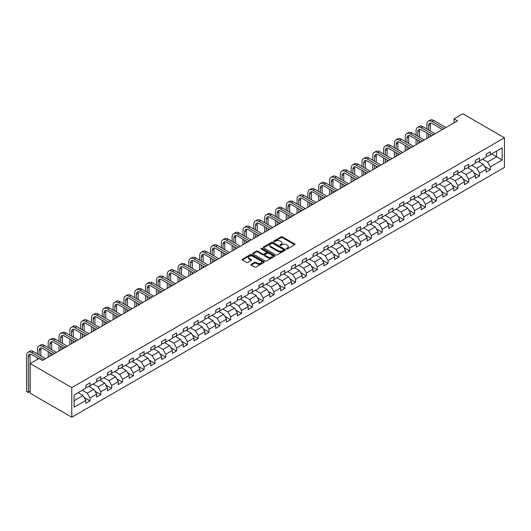 <?xml version="1.0" encoding="UTF-8"?>
<svg xmlns="http://www.w3.org/2000/svg" width="531" height="531" viewBox="0 0 531 531"><rect width="100%" height="100%" fill="white"/><g stroke="black" fill="none" stroke-linecap="round" stroke-linejoin="round"><path stroke-width="0.8" d="M286.474 248.933A0.677 0.392 0 0 0 287.424 248.933L294.659 244.758A0.962 0.558 0 0 0 294.944 244.366A0.962 0.558 0 0 0 294.659 243.968L282.406 236.892A0.962 0.558 0 0 0 281.045 236.892L273.81 241.074A0.677 0.392 0 0 0 274.766 241.625L275.702 241.081A3.08 1.779 0 0 1 280.056 241.081L281.078 241.671A3.08 1.779 0 0 1 281.981 242.926A3.08 1.779 0 0 1 281.078 244.187L280.142 244.725A0.677 0.392 0 0 0 281.091 245.276L282.027 244.738A3.08 1.779 0 0 1 286.388 244.738L287.41 245.329A3.08 1.779 0 0 1 288.313 246.583A3.08 1.779 0 0 1 287.41 247.844L286.474 248.382A0.677 0.392 0 0 0 286.474 248.933L286.474 248.382M251.156 264.332A0.962 0.558 0 0 0 250.871 264.723A0.962 0.558 0 0 0 251.156 265.115L254.595 267.1A0.962 0.558 0 0 0 255.955 267.1L263.987 262.467A0.962 0.558 0 0 0 264.272 262.068A0.962 0.558 0 0 0 263.987 261.677L251.734 254.601A0.962 0.558 0 0 0 250.373 254.601L242.342 259.241A0.962 0.558 0 0 0 242.056 259.632A0.962 0.558 0 0 0 242.342 260.024L246.49 262.427A0.962 0.558 0 0 0 247.851 262.427L251.289 260.442A0.962 0.558 0 0 0 251.575 260.044A0.962 0.558 0 0 0 251.289 259.652L249.231 258.464A2.575 1.487 0 0 1 248.481 257.416A2.575 1.487 0 0 1 250.068 256.042A2.575 1.487 0 0 1 252.875 256.36L260.94 261.02A2.575 1.487 0 0 1 261.697 262.068A2.575 1.487 0 0 1 260.11 263.442A2.575 1.487 0 0 1 257.303 263.124L255.955 262.347A0.962 0.558 0 0 0 254.595 262.347L251.156 264.332L251.156 265.115M504.45 137.801L462.833 113.773L454.025 118.858L457.496 120.862L42.447 360.483L38.982 358.485L30.167 363.569L71.785 387.597L504.45 137.801L504.45 167.431L71.785 417.227L71.785 387.597M275.768 254.88A0.962 0.558 0 0 0 277.129 254.88L285.16 250.24A0.962 0.558 0 0 0 285.446 249.849A0.962 0.558 0 0 0 285.16 249.457L272.907 242.382A0.962 0.558 0 0 0 271.547 242.382L263.515 247.015A0.962 0.558 0 0 0 263.23 247.413A0.962 0.558 0 0 0 263.515 247.804L275.768 254.88M261.431 249.079A0.677 0.392 0 0 1 262.115 249.172L262.115 248.375L274.573 255.564A0.962 0.558 0 0 1 274.859 255.962A0.962 0.558 0 0 1 274.573 256.354L266.542 260.993A0.962 0.558 0 0 1 265.181 260.993L252.929 253.918L252.929 253.128A0.962 0.558 0 0 0 252.643 253.519A0.962 0.558 0 0 0 252.929 253.918M252.929 253.128L256.367 251.143A0.962 0.558 0 0 1 257.727 251.143L262.699 254.01A0.962 0.558 0 0 0 264.06 254.01L266.336 252.696A0.962 0.558 0 0 0 266.622 252.305A0.962 0.558 0 0 0 266.336 251.913L261.166 248.926A0.677 0.392 0 0 1 262.115 248.375M84.237 397.546L90.024 400.892L90.024 397.965L96.688 394.121L96.688 397.049L100.85 394.646L100.85 391.719L107.508 387.876L107.508 390.796L111.669 388.393L111.669 385.473L118.327 381.63L118.327 384.55L122.488 382.147L122.488 379.227L129.146 375.384L129.146 378.304L133.308 375.902L133.308 372.981L139.965 369.138L139.965 372.058L144.127 369.656L144.127 366.735L150.784 362.885L150.784 365.813L154.946 363.41L154.946 360.483L161.61 356.64L161.61 359.567L165.765 357.164L165.765 354.237L172.429 350.394L172.429 353.314L176.591 350.911L176.591 347.991L183.248 344.148L183.248 347.068L187.41 344.665L187.41 341.745L194.067 337.902L194.067 340.822L198.229 338.42L198.229 335.499L204.886 331.656L204.886 334.576L209.048 332.174L209.048 329.253L215.705 325.403L215.705 328.331L219.867 325.928L219.867 323.001L226.525 319.158L226.525 322.085L230.686 319.682L230.686 316.755L237.344 312.912L237.344 315.839L241.505 313.436L241.505 310.509L248.169 306.666L248.169 309.586L252.331 307.183L252.331 304.263L258.989 300.42L258.989 303.34L263.15 300.938L263.15 298.017L269.808 294.174L269.808 297.094L273.969 294.692L273.969 291.771L280.627 287.928L280.627 290.849L284.789 288.446L284.789 285.525L291.446 281.676L291.446 284.603L295.608 282.2L295.608 279.273L302.265 275.43L302.265 278.357L306.427 275.954L306.427 273.027L313.084 269.184L313.084 272.104L317.246 269.702L317.246 266.781L323.91 262.938L323.91 265.858L328.072 263.456L328.072 260.535L334.729 256.692L334.729 259.613L338.891 257.21L338.891 254.289L345.548 250.446L345.548 253.367L349.71 250.964L349.71 248.043L356.367 244.194L356.367 247.121L360.529 244.718L360.529 241.791L367.187 237.948L367.187 240.875L371.348 238.472L371.348 235.545L378.006 231.702L378.006 234.629L382.167 232.226L382.167 229.299L388.825 225.456L388.825 228.376L392.986 225.974L392.986 223.053L399.651 219.21L399.651 222.131L403.812 219.728L403.812 216.807L410.47 212.964L410.47 215.885L414.631 213.482L414.631 210.561L421.289 206.718L421.289 209.639L425.45 207.236L425.45 204.316L432.108 200.466L432.108 203.393L436.27 200.99L436.27 198.063L442.927 194.22L442.927 197.147L447.089 194.744L447.089 191.817L453.746 187.974L453.746 190.894L457.908 188.492L457.908 185.571L464.565 181.728L464.565 184.649L468.727 182.246L468.727 179.325L475.391 175.482L475.391 178.403L479.553 176L479.553 173.079L486.21 169.236L486.21 172.157L490.372 169.754L490.372 166.834L502.16 160.023L502.16 147.85L496.611 151.056L496.611 156.818L502.16 160.023M90.024 400.892L85.869 403.294L85.869 400.367L74.074 407.177L74.074 395.004L85.869 388.194L85.869 385.274L90.024 382.871L90.024 385.791L96.688 381.948L96.688 379.028L100.85 376.625L100.85 379.546L107.508 375.702L107.508 372.775L111.669 370.372L111.669 373.3L118.327 369.457L118.327 366.529L122.488 364.127L122.488 367.054L129.146 363.211L129.146 360.283L133.308 357.881L133.308 360.808L139.965 356.958L139.965 354.038L144.127 351.635L144.127 354.555L150.784 350.712L150.784 347.792L154.946 345.389L154.946 348.309L161.61 344.466L161.61 341.546L165.765 339.143L165.765 342.064L172.429 338.22L172.429 335.3L176.591 332.897L176.591 335.818L183.248 331.975L183.248 329.047L187.41 326.645L187.41 329.572L194.067 325.729L194.067 322.802L198.229 320.399L198.229 323.326L204.886 319.483L204.886 316.556L209.048 314.153L209.048 317.08L215.705 313.23L215.705 310.31L219.867 307.907L219.867 310.827L226.525 306.984L226.525 304.064L230.686 301.661L230.686 304.582L237.344 300.738L237.344 297.818L241.505 295.415L241.505 298.336L248.169 294.493L248.169 291.565L252.331 289.169L252.331 292.09L258.989 288.247L258.989 285.32L263.15 282.917L263.15 285.844L269.808 282.001L269.808 279.074L273.969 276.671L273.969 279.598L280.627 275.748L280.627 272.828L284.789 270.425L284.789 273.346L291.446 269.502L291.446 266.582L295.608 264.179L295.608 267.1L302.265 263.257L302.265 260.336L306.427 257.933L306.427 260.854L313.084 257.011L313.084 254.09L317.246 251.687L317.246 254.608L323.91 250.765L323.91 247.838L328.072 245.435L328.072 248.362L334.729 244.519L334.729 241.592L338.891 239.189L338.891 242.116L345.548 238.273L345.548 235.346L349.71 232.943L349.71 235.87L356.367 232.02L356.367 229.1L360.529 226.697L360.529 229.618L367.187 225.775L367.187 222.854L371.348 220.451L371.348 223.372L378.006 219.529L378.006 216.608L382.167 214.205L382.167 217.126L388.825 213.283L388.825 210.356L392.986 207.96L392.986 210.88L399.651 207.037L399.651 204.11L403.812 201.707L403.812 204.634L410.47 200.791L410.47 197.864L414.631 195.461L414.631 198.388L421.289 194.538L421.289 191.618L425.45 189.215L425.45 192.136L432.108 188.293L432.108 185.372L436.27 182.969L436.27 185.89L442.927 182.047L442.927 179.126L447.089 176.723L447.089 179.644L453.746 175.801L453.746 172.88L457.908 170.478L457.908 173.398L464.565 169.555L464.565 166.628L468.727 164.225L468.727 167.152L475.391 163.309L475.391 160.382L479.553 157.979L479.553 160.906L486.21 157.063L486.21 154.136L490.372 151.733L490.372 154.66L502.16 147.85M88.916 386.435L93.914 389.316L87.257 393.159L82.259 390.278M85.869 386.595L87.257 387.398L90.024 385.791M87.257 393.159L90.024 397.965M93.914 389.316L96.688 394.121M99.735 380.189L104.733 383.07L98.076 386.913L93.078 384.032M96.688 380.349L98.076 381.145L100.85 379.546M98.076 386.913L100.85 391.719M104.733 383.07L107.508 387.876M110.561 373.937L115.552 376.824L108.895 380.667L103.897 377.787M107.508 374.103L108.895 374.899L111.669 373.3M108.895 380.667L111.669 385.473M115.552 376.824L118.327 381.63M121.38 367.691L126.371 370.578L119.714 374.421L114.723 371.534M118.327 367.85L119.714 368.653L122.488 367.054M119.714 374.421L122.488 379.227M126.371 370.578L129.146 375.384M132.199 361.445L137.19 364.332L130.533 368.175L125.542 365.288M129.146 361.604L130.533 362.407L133.308 360.808M130.533 368.175L133.308 372.981M137.19 364.332L139.965 369.138M143.018 355.199L148.01 358.08L141.352 361.93L136.361 359.042M139.965 355.358L141.352 356.162L144.127 354.555M141.352 361.93L144.127 366.735M148.01 358.08L150.784 362.885M153.837 348.953L158.835 351.834L152.171 355.677L147.18 352.796M150.784 349.113L152.171 349.916L154.946 348.309M152.171 355.677L154.946 360.483M158.835 351.834L161.61 356.64M164.656 342.707L169.654 345.588L162.997 349.431L157.999 346.551M161.61 342.867L162.997 343.663L165.765 342.064M162.997 349.431L165.765 354.237M169.654 345.588L172.429 350.394M175.476 336.462L180.474 339.342L173.816 343.185L168.818 340.305M172.429 336.621L173.816 337.417L176.591 335.818M173.816 343.185L176.591 347.991M180.474 339.342L183.248 344.148M186.301 330.209L191.293 333.096L184.635 336.939L179.637 334.059M183.248 330.375L184.635 331.171L187.41 329.572M184.635 336.939L187.41 341.745M191.293 333.096L194.067 337.902M197.12 323.963L202.112 326.85L195.454 330.694L190.463 327.806M194.067 324.122L195.454 324.926L198.229 323.326M195.454 330.694L198.229 335.499M202.112 326.85L204.886 331.656M207.94 317.717L212.931 320.598L206.274 324.448L201.282 321.56M204.886 317.877L206.274 318.68L209.048 317.08M206.274 324.448L209.048 329.253M212.931 320.598L215.705 325.403M218.759 311.471L223.75 314.352L217.093 318.195L212.101 315.314M215.705 311.631L217.093 312.434L219.867 310.827M217.093 318.195L219.867 323.001M223.75 314.352L226.525 319.158M229.578 305.225L234.576 308.106L227.912 311.949L222.92 309.069M226.525 305.385L227.912 306.188L230.686 304.582M227.912 311.949L230.686 316.755M234.576 308.106L237.344 312.912M240.397 298.98L245.395 301.86L238.731 305.703L233.74 302.823M237.344 299.139L238.731 299.935L241.505 298.336M238.731 305.703L241.505 310.509M245.395 301.86L248.169 306.666M251.216 292.727L256.214 295.614L249.557 299.457L244.559 296.577M248.169 292.893L249.557 293.689L252.331 292.09M249.557 299.457L252.331 304.263M256.214 295.614L258.989 300.42M262.042 286.481L267.033 289.368L260.376 293.212L255.378 290.324M258.989 286.64L260.376 287.444L263.15 285.844M260.376 293.212L263.15 298.017M267.033 289.368L269.808 294.174M272.861 280.235L277.852 283.123L271.195 286.966L266.204 284.078M269.808 280.395L271.195 281.198L273.969 279.598M271.195 286.966L273.969 291.771M277.852 283.123L280.627 287.928M283.68 273.989L288.672 276.87L282.014 280.72L277.023 277.832M280.627 274.149L282.014 274.952L284.789 273.346M282.014 280.72L284.789 285.525M288.672 276.87L291.446 281.676M294.499 267.743L299.491 270.624L292.833 274.467L287.842 271.587M291.446 267.903L292.833 268.706L295.608 267.1M292.833 274.467L295.608 279.273M299.491 270.624L302.265 275.43M305.318 261.498L310.316 264.378L303.652 268.221L298.661 265.341M302.265 261.657L303.652 262.453L306.427 260.854M303.652 268.221L306.427 273.027M310.316 264.378L313.084 269.184M316.137 255.252L321.136 258.132L314.471 261.975L309.48 259.095M313.084 255.411L314.471 256.207L317.246 254.608M314.471 261.975L317.246 266.781M321.136 258.132L323.91 262.938M326.957 248.999L331.955 251.886L325.297 255.73L320.299 252.849M323.91 249.165L325.297 249.962L328.072 248.362M325.297 255.73L328.072 260.535M331.955 251.886L334.729 256.692M337.782 242.753L342.774 245.641L336.116 249.484L331.118 246.596M334.729 242.913L336.116 243.716L338.891 242.116M336.116 249.484L338.891 254.289M342.774 245.641L345.548 250.446M348.601 236.507L353.593 239.388L346.935 243.238L341.944 240.351M345.548 236.667L346.935 237.47L349.71 235.87M346.935 243.238L349.71 248.043M353.593 239.388L356.367 244.194M359.421 230.262L364.412 233.142L357.755 236.985L352.763 234.105M356.367 230.421L357.755 231.224L360.529 229.618M357.755 236.985L360.529 241.791M364.412 233.142L367.187 237.948M370.24 224.016L375.231 226.896L368.574 230.739L363.582 227.859M367.187 224.175L368.574 224.978L371.348 223.372M368.574 230.739L371.348 235.545M375.231 226.896L378.006 231.702M381.059 217.77L386.05 220.65L379.393 224.494L374.401 221.613M378.006 217.929L379.393 218.726L382.167 217.126M379.393 224.494L382.167 229.299M386.05 220.65L388.825 225.456M391.878 211.517L396.876 214.405L390.212 218.248L385.221 215.367M388.825 211.683L390.212 212.48L392.986 210.88M390.212 218.248L392.986 223.053M396.876 214.405L399.651 219.21M402.697 205.271L407.695 208.159L401.038 212.002L396.04 209.114M399.651 205.431L401.038 206.234L403.812 204.634M401.038 212.002L403.812 216.807M407.695 208.159L410.47 212.964M413.523 199.025L418.514 201.913L411.857 205.756L406.859 202.869M410.47 199.185L411.857 199.988L414.631 198.388M411.857 205.756L414.631 210.561M418.514 201.913L421.289 206.718M424.342 192.78L429.333 195.66L422.676 199.51L417.685 196.623M421.289 192.939L422.676 193.742L425.45 192.136M422.676 199.51L425.45 204.316M429.333 195.66L432.108 200.466M435.161 186.534L440.153 189.414L433.495 193.257L428.504 190.377M432.108 186.693L433.495 187.496L436.27 185.89M433.495 193.257L436.27 198.063M440.153 189.414L442.927 194.22M445.98 180.288L450.972 183.168L444.314 187.012L439.323 184.131M442.927 180.447L444.314 181.244L447.089 179.644M444.314 187.012L447.089 191.817M450.972 183.168L453.746 187.974M456.799 174.042L461.791 176.923L455.133 180.766L450.142 177.885M453.746 174.201L455.133 174.998L457.908 173.398M455.133 180.766L457.908 185.571M461.791 176.923L464.565 181.728M467.619 167.789L472.617 170.677L465.952 174.52L460.961 171.639M464.565 167.955L465.952 168.752L468.727 167.152M465.952 174.52L468.727 179.325M472.617 170.677L475.391 175.482M478.438 161.543L483.436 164.431L476.778 168.274L471.78 165.387M475.391 161.703L476.778 162.506L479.553 160.906M476.778 168.274L479.553 173.079M483.436 164.431L486.21 169.236M491.62 153.937L496.611 156.818L487.597 162.028L482.599 159.141M486.21 155.457L487.597 156.26L490.372 154.66M487.597 162.028L490.372 166.834M30.167 363.569L30.167 393.199L71.785 417.227M454.025 118.858L454.025 122.86M74.074 400.772L83.095 395.562L78.097 392.681M83.095 395.562L85.869 400.367M484.577 166.409L490.372 169.754M473.758 172.655L479.553 176M462.939 178.907L468.727 182.246M452.12 185.153L457.908 188.492M441.301 191.399L447.089 194.744M430.475 197.645L436.27 200.99M419.656 203.891L425.45 207.236M408.837 210.137L414.631 213.482M398.018 216.389L403.812 219.728M387.199 222.635L392.986 225.974M376.379 228.881L382.167 232.226M365.56 235.127L371.348 238.472M354.735 241.373L360.529 244.718M343.915 247.619L349.71 250.964M333.096 253.864L338.891 257.21M322.277 260.117L328.072 263.456M311.458 266.363L317.246 269.702M300.639 272.609L306.427 275.954M289.82 278.855L295.608 282.2M279.001 285.101L284.789 288.446M268.175 291.346L273.969 294.692M257.356 297.599L263.15 300.938M246.537 303.845L252.331 307.183M235.718 310.091L241.505 313.436M224.898 316.337L230.686 319.682M214.079 322.582L219.867 325.928M203.26 328.828L209.048 332.174M192.434 335.074L198.229 338.42M181.615 341.327L187.41 344.665M170.796 347.573L176.591 350.911M159.977 353.819L165.765 357.164M149.158 360.064L154.946 363.41M138.339 366.31L144.127 369.656M127.52 372.556L133.308 375.902M116.694 378.802L122.488 382.147M105.875 385.055L111.669 388.393M95.056 391.301L100.85 394.646M286.74 249.026L287.41 248.641A3.08 1.779 0 0 0 288.313 247.386L288.313 246.583M281.981 242.926L281.981 243.729A3.08 1.779 0 0 1 281.078 244.99L280.408 245.375M294.645 244.764L282.406 237.696A0.962 0.558 0 0 0 281.045 237.696L274.082 241.718M285.16 249.457L285.16 250.24L272.907 243.178A0.962 0.558 0 0 0 271.547 243.178L263.529 247.811M283.461 250.121A0.677 0.392 0 0 0 283.461 249.57L272.702 243.364A0.677 0.392 0 0 0 271.753 243.364L270.764 243.928A3.08 1.779 0 0 0 269.861 245.189A3.08 1.779 0 0 0 270.764 246.444L278.118 250.692A3.08 1.779 0 0 0 282.472 250.692L283.461 250.121L283.461 250.924A0.677 0.392 0 0 0 283.66 250.645L283.66 249.849M269.861 245.189L269.861 245.992A3.08 1.779 0 0 0 270.764 247.247L270.764 246.444M283.461 250.924L282.472 251.495A3.08 1.779 0 0 1 278.118 251.495L270.764 247.247M252.942 253.924L256.367 251.946L256.367 251.143M266.622 252.305L266.622 253.108A0.962 0.558 0 0 1 266.336 253.499L264.06 254.814A0.962 0.558 0 0 1 262.699 254.814L257.727 251.946A0.962 0.558 0 0 0 256.367 251.946M262.115 249.172L274.56 256.36M267.85 256.991A2.575 1.487 0 0 0 270.657 257.316A2.575 1.487 0 0 0 272.25 255.942A2.575 1.487 0 0 0 271.494 254.887L268.653 253.247A0.962 0.558 0 0 0 267.292 253.247L265.009 254.561A0.962 0.558 0 0 0 264.73 254.96A0.962 0.558 0 0 0 265.009 255.351L267.85 256.991L267.85 257.794A2.575 1.487 0 0 0 270.657 258.112A2.575 1.487 0 0 0 272.25 256.738L272.25 255.942M264.73 254.96L264.73 255.756A0.962 0.558 0 0 0 265.009 256.148L265.009 255.351M267.85 257.794L265.009 256.148M261.697 262.068L261.697 262.872A2.575 1.487 0 0 1 260.11 264.246A2.575 1.487 0 0 1 257.303 263.92L255.955 263.15A0.962 0.558 0 0 0 254.595 263.15L251.17 265.122M248.481 257.416L248.481 258.212A2.575 1.487 0 0 0 249.231 259.267L249.231 258.464M251.289 259.652L251.289 260.442L249.231 259.267M263.987 261.677L263.987 262.467L251.734 255.404A0.962 0.558 0 0 0 250.373 255.404L242.355 260.037M426.891 128.98L426.891 124.493A7.354 4.248 60 0 1 428.417 121.128L430.15 120.125A7.354 4.248 60 0 1 433.827 120.491L445.98 127.506M428.417 121.128A7.354 4.248 60 0 1 432.095 121.493L444.248 128.509M442.509 129.511L432.095 123.497A4.905 2.834 -120 0 0 429.645 123.252A4.905 2.834 -120 0 0 428.623 125.495L428.623 129.982M430.668 123.026A4.905 2.834 -120 0 0 430.362 124.493L430.362 130.984M428.623 133.985L428.623 137.529M430.362 134.987L430.362 136.527M426.891 138.525L426.891 132.982M416.072 135.226L416.072 130.745A7.354 4.248 60 0 1 417.598 127.374L419.331 126.371A7.354 4.248 60 0 1 423.008 126.736L435.161 133.752M417.598 127.374A7.354 4.248 60 0 1 421.275 127.739L433.429 134.755M431.69 135.757L421.275 129.743A4.905 2.834 -120 0 0 418.82 129.498A4.905 2.834 -120 0 0 417.804 131.741L417.804 136.228M419.848 129.272A4.905 2.834 -120 0 0 419.543 130.745L419.543 137.23M417.804 140.23L417.804 143.775M419.543 141.233L419.543 142.773M416.072 144.777L416.072 139.235M405.253 141.472L405.253 136.991A7.354 4.248 60 0 1 406.773 133.62L408.512 132.624A7.354 4.248 60 0 1 412.189 132.982L424.342 139.998M406.773 133.62A7.354 4.248 60 0 1 410.456 133.985L422.603 141M420.871 142.003L410.456 135.989A4.905 2.834 -120 0 0 408 135.744A4.905 2.834 -120 0 0 406.985 137.994L406.985 142.474M409.029 135.518A4.905 2.834 -120 0 0 408.717 136.991L408.717 143.476M406.985 146.483L406.985 150.021M408.717 147.479L408.717 149.019M405.253 151.023L405.253 145.481M394.433 147.724L394.433 143.237A7.354 4.248 60 0 1 395.953 139.872L397.692 138.87A7.354 4.248 60 0 1 401.37 139.235L413.523 146.251M395.953 139.872A7.354 4.248 60 0 1 399.637 140.23L411.784 147.246M410.051 148.249L399.637 142.235A4.905 2.834 -120 0 0 397.181 141.996A4.905 2.834 -120 0 0 396.166 144.24L396.166 148.72M398.21 141.764A4.905 2.834 -120 0 0 397.898 143.237L397.898 149.722M396.166 152.729L396.166 156.267M397.898 153.731L397.898 155.264M394.433 157.269L394.433 151.727M383.614 153.97L383.614 149.483A7.354 4.248 60 0 1 385.134 146.118L386.867 145.116A7.354 4.248 60 0 1 390.55 145.481L402.697 152.497M385.134 146.118A7.354 4.248 60 0 1 388.811 146.483L400.965 153.499M399.232 154.494L388.811 148.481A4.905 2.834 -120 0 0 386.362 148.242A4.905 2.834 -120 0 0 385.347 150.485L385.347 154.972M387.384 148.016A4.905 2.834 -120 0 0 387.079 149.483L387.079 155.968M385.347 158.975L385.347 162.513M387.079 159.977L387.079 161.51M383.614 163.515L383.614 157.972M372.795 160.216L372.795 155.729A7.354 4.248 60 0 1 374.315 152.364L376.048 151.362A7.354 4.248 60 0 1 379.725 151.727L391.878 158.742M374.315 152.364A7.354 4.248 60 0 1 377.992 152.729L390.146 159.745M388.413 160.747L377.992 154.727A4.905 2.834 -120 0 0 375.543 154.488A4.905 2.834 -120 0 0 374.528 156.731L374.528 161.218M376.565 154.262A4.905 2.834 -120 0 0 376.26 155.729L376.26 162.22M374.528 165.221L374.528 168.758M376.26 166.223L376.26 167.763M372.795 169.761L372.795 164.218M361.969 166.462L361.969 161.975A7.354 4.248 60 0 1 363.496 158.61L365.228 157.607A7.354 4.248 60 0 1 368.906 157.972L381.059 164.988M363.496 158.61A7.354 4.248 60 0 1 367.173 158.975L379.326 165.991M377.594 166.993L367.173 160.979A4.905 2.834 -120 0 0 364.724 160.734A4.905 2.834 -120 0 0 363.708 162.977L363.708 167.464M365.746 160.508A4.905 2.834 -120 0 0 365.441 161.975L365.441 168.466M363.708 171.467L363.708 175.011M365.441 172.469L365.441 174.009M361.969 176.007L361.969 170.464M351.15 172.708L351.15 168.227A7.354 4.248 60 0 1 352.677 164.856L354.409 163.853A7.354 4.248 60 0 1 358.086 164.218L370.24 171.234M352.677 164.856A7.354 4.248 60 0 1 356.354 165.221L368.507 172.236M366.768 173.239L356.354 167.225A4.905 2.834 -120 0 0 353.905 166.98A4.905 2.834 -120 0 0 352.883 169.223L352.883 173.71M354.927 166.754A4.905 2.834 -120 0 0 354.622 168.227L354.622 174.712M352.883 177.712L352.883 181.257M354.622 178.715L354.622 180.255M351.15 182.252L351.15 176.717M340.331 178.954L340.331 174.473A7.354 4.248 60 0 1 341.858 171.101L343.59 170.099A7.354 4.248 60 0 1 347.267 170.464L359.421 177.48M341.858 171.101A7.354 4.248 60 0 1 345.535 171.467L357.688 178.482M355.949 179.485L345.535 173.471A4.905 2.834 -120 0 0 343.079 173.225A4.905 2.834 -120 0 0 342.064 175.476L342.064 179.956M344.108 173A4.905 2.834 -120 0 0 343.803 174.473L343.803 180.958M342.064 183.965L342.064 187.503M343.803 184.961L343.803 186.5M340.331 188.505L340.331 182.963M329.512 185.206L329.512 180.719A7.354 4.248 60 0 1 331.039 177.347L332.771 176.352A7.354 4.248 60 0 1 336.448 176.717L348.601 183.733M331.039 177.347A7.354 4.248 60 0 1 334.716 177.712L346.862 184.728M345.13 185.731L334.716 179.717A4.905 2.834 -120 0 0 332.26 179.471A4.905 2.834 -120 0 0 331.244 181.721L331.244 186.202M333.289 179.246A4.905 2.834 -120 0 0 332.977 180.719L332.977 187.204M331.244 190.211L331.244 193.749M332.977 191.206L332.977 192.746M329.512 194.751L329.512 189.209M318.693 191.452L318.693 186.965A7.354 4.248 60 0 1 320.213 183.6L321.952 182.598A7.354 4.248 60 0 1 325.629 182.963L337.782 189.979M320.213 183.6A7.354 4.248 60 0 1 323.897 183.965L336.043 190.974M334.311 191.976L323.897 185.963A4.905 2.834 -120 0 0 321.441 185.724A4.905 2.834 -120 0 0 320.425 187.967L320.425 192.454M322.47 185.492A4.905 2.834 -120 0 0 322.158 186.965L322.158 193.45M320.425 196.457L320.425 199.995M322.158 197.459L322.158 198.992M318.693 200.997L318.693 195.454M307.874 197.698L307.874 193.211A7.354 4.248 60 0 1 309.394 189.846L311.126 188.844A7.354 4.248 60 0 1 314.81 189.209L326.957 196.224M309.394 189.846A7.354 4.248 60 0 1 313.071 190.211L325.224 197.227M323.492 198.222L313.071 192.209A4.905 2.834 -120 0 0 310.622 191.97A4.905 2.834 -120 0 0 309.606 194.213L309.606 198.7M311.644 191.744A4.905 2.834 -120 0 0 311.339 193.211L311.339 199.696M309.606 202.703L309.606 206.24M311.339 203.705L311.339 205.238M307.874 207.243L307.874 201.7M297.055 203.944L297.055 199.457A7.354 4.248 60 0 1 298.575 196.092L300.307 195.089A7.354 4.248 60 0 1 303.984 195.454L316.137 202.47M298.575 196.092A7.354 4.248 60 0 1 302.252 196.457L314.405 203.473M312.673 204.475L302.252 198.455A4.905 2.834 -120 0 0 299.803 198.216A4.905 2.834 -120 0 0 298.787 200.459L298.787 204.946M300.825 197.99A4.905 2.834 -120 0 0 300.519 199.457L300.519 205.948M298.787 208.948L298.787 212.486M300.519 209.951L300.519 211.491M297.055 213.489L297.055 207.946M286.229 210.19L286.229 205.703A7.354 4.248 60 0 1 287.756 202.338L289.488 201.335A7.354 4.248 60 0 1 293.165 201.7L305.318 208.716M287.756 202.338A7.354 4.248 60 0 1 291.433 202.703L303.586 209.718M301.854 210.721L291.433 204.707A4.905 2.834 -120 0 0 288.983 204.462A4.905 2.834 -120 0 0 287.968 206.705L287.968 211.192M290.006 204.236A4.905 2.834 -120 0 0 289.7 205.703L289.7 212.194M287.968 215.194L287.968 218.739M289.7 216.197L289.7 217.737M286.229 219.734L286.229 214.192M275.41 216.436L275.41 211.955A7.354 4.248 60 0 1 276.936 208.583L278.669 207.581A7.354 4.248 60 0 1 282.346 207.946L294.499 214.962M276.936 208.583A7.354 4.248 60 0 1 280.614 208.948L292.767 215.964M291.028 216.967L280.614 210.953A4.905 2.834 -120 0 0 278.164 210.707A4.905 2.834 -120 0 0 277.142 212.951L277.142 217.438M279.187 210.482A4.905 2.834 -120 0 0 278.881 211.955L278.881 218.44M277.142 221.44L277.142 224.985M278.881 222.443L278.881 223.982M275.41 225.987L275.41 220.445M264.591 222.681L264.591 218.201A7.354 4.248 60 0 1 266.117 214.829L267.85 213.834A7.354 4.248 60 0 1 271.527 214.192L283.68 221.208M266.117 214.829A7.354 4.248 60 0 1 269.794 215.194L281.948 222.21M280.209 223.212L269.794 217.199A4.905 2.834 -120 0 0 267.339 216.953A4.905 2.834 -120 0 0 266.323 219.203L266.323 223.684M268.367 216.728A4.905 2.834 -120 0 0 268.062 218.201L268.062 224.686M266.323 227.693L266.323 231.231M268.062 228.688L268.062 230.228M264.591 232.233L264.591 226.691M253.772 228.934L253.772 224.447A7.354 4.248 60 0 1 255.298 221.082L257.031 220.08A7.354 4.248 60 0 1 260.708 220.445L272.861 227.46M255.298 221.082A7.354 4.248 60 0 1 258.975 221.44L271.122 228.456M269.39 229.458L258.975 223.445A4.905 2.834 -120 0 0 256.519 223.199A4.905 2.834 -120 0 0 255.504 225.449L255.504 229.93M257.548 222.974A4.905 2.834 -120 0 0 257.236 224.447L257.236 230.932M255.504 233.939L255.504 237.476M257.236 234.941L257.236 236.474M253.772 238.479L253.772 232.936M242.952 235.18L242.952 230.693A7.354 4.248 60 0 1 244.472 227.328L246.211 226.325A7.354 4.248 60 0 1 249.889 226.691L262.042 233.706M244.472 227.328A7.354 4.248 60 0 1 248.156 227.693L260.303 234.709M258.57 235.704L248.156 229.691A4.905 2.834 -120 0 0 245.7 229.452A4.905 2.834 -120 0 0 244.685 231.695L244.685 236.182M246.729 229.226A4.905 2.834 -120 0 0 246.417 230.693L246.417 237.178M244.685 240.185L244.685 243.722M246.417 241.187L246.417 242.72M242.952 244.725L242.952 239.182M232.133 241.426L232.133 236.939A7.354 4.248 60 0 1 233.653 233.574L235.386 232.571A7.354 4.248 60 0 1 239.069 232.936L251.216 239.952M233.653 233.574A7.354 4.248 60 0 1 237.33 233.939L249.484 240.955M247.751 241.957L237.33 235.937A4.905 2.834 -120 0 0 234.881 235.698A4.905 2.834 -120 0 0 233.866 237.941L233.866 242.428M235.903 235.472A4.905 2.834 -120 0 0 235.598 236.939L235.598 243.43M233.866 246.43L233.866 249.968M235.598 247.433L235.598 248.973M232.133 250.971L232.133 245.428M221.314 247.672L221.314 243.185A7.354 4.248 60 0 1 222.834 239.82L224.567 238.817A7.354 4.248 60 0 1 228.25 239.182L240.397 246.198M222.834 239.82A7.354 4.248 60 0 1 226.511 240.185L238.665 247.2M236.932 248.203L226.511 242.189A4.905 2.834 -120 0 0 224.062 241.944A4.905 2.834 -120 0 0 223.047 244.187L223.047 248.674M225.084 241.718A4.905 2.834 -120 0 0 224.779 243.185L224.779 249.676M223.047 252.676L223.047 256.221M224.779 253.679L224.779 255.219M221.314 257.216L221.314 251.674M210.488 253.918L210.488 249.437A7.354 4.248 60 0 1 212.015 246.065L213.747 245.063A7.354 4.248 60 0 1 217.425 245.428L229.578 252.444M212.015 246.065A7.354 4.248 60 0 1 215.692 246.43L227.845 253.446M226.113 254.449L215.692 248.435A4.905 2.834 -120 0 0 213.243 248.189A4.905 2.834 -120 0 0 212.227 250.433L212.227 254.92M214.265 247.964A4.905 2.834 -120 0 0 213.96 249.437L213.96 255.922M212.227 258.922L212.227 262.467M213.96 259.925L213.96 261.464M210.488 263.462L210.488 257.927M199.669 260.163L199.669 255.683A7.354 4.248 60 0 1 201.196 252.311L202.928 251.309A7.354 4.248 60 0 1 206.605 251.674L218.759 258.69M201.196 252.311A7.354 4.248 60 0 1 204.873 252.676L217.026 259.692M215.294 260.694L204.873 254.681A4.905 2.834 -120 0 0 202.424 254.435A4.905 2.834 -120 0 0 201.408 256.685L201.408 261.166M203.446 254.21A4.905 2.834 -120 0 0 203.141 255.683L203.141 262.168M201.408 265.175L201.408 268.713M203.141 266.17L203.141 267.71M199.669 269.715L199.669 264.172M188.85 266.416L188.85 261.929A7.354 4.248 60 0 1 190.377 258.557L192.109 257.562A7.354 4.248 60 0 1 195.786 257.927L207.94 264.942M190.377 258.557A7.354 4.248 60 0 1 194.054 258.922L206.207 265.938M204.468 266.94L194.054 260.927A4.905 2.834 -120 0 0 191.598 260.681A4.905 2.834 -120 0 0 190.583 262.931L190.583 267.412M192.627 260.455A4.905 2.834 -120 0 0 192.322 261.929L192.322 268.414M190.583 271.421L190.583 274.958M192.322 272.416L192.322 273.956M188.85 275.961L188.85 270.418M178.031 272.662L178.031 268.175A7.354 4.248 60 0 1 179.558 264.81L181.29 263.807A7.354 4.248 60 0 1 184.967 264.172L197.12 271.188M179.558 264.81A7.354 4.248 60 0 1 183.235 265.175L195.381 272.184M193.649 273.186L183.235 267.173A4.905 2.834 -120 0 0 180.779 266.934A4.905 2.834 -120 0 0 179.763 269.177L179.763 273.664M181.808 266.701A4.905 2.834 -120 0 0 181.496 268.175L181.496 274.66M179.763 277.667L179.763 281.204M181.496 278.669L181.496 280.202M178.031 282.207L178.031 276.664M167.212 278.908L167.212 274.421A7.354 4.248 60 0 1 168.732 271.056L170.471 270.053A7.354 4.248 60 0 1 174.148 270.418L186.301 277.434M168.732 271.056A7.354 4.248 60 0 1 172.416 271.421L184.562 278.436M182.83 279.432L172.416 273.419A4.905 2.834 -120 0 0 169.96 273.18A4.905 2.834 -120 0 0 168.944 275.423L168.944 279.91M170.989 272.954A4.905 2.834 -120 0 0 170.677 274.421L170.677 280.906M168.944 283.912L168.944 287.45M170.677 284.915L170.677 286.448M167.212 288.452L167.212 282.91M156.393 285.154L156.393 280.667A7.354 4.248 60 0 1 157.913 277.301L159.645 276.299A7.354 4.248 60 0 1 163.329 276.664L175.476 283.68M157.913 277.301A7.354 4.248 60 0 1 161.59 277.667L173.743 284.682M172.011 285.685L161.59 279.664A4.905 2.834 -120 0 0 159.141 279.425A4.905 2.834 -120 0 0 158.125 281.669L158.125 286.156M160.163 279.2A4.905 2.834 -120 0 0 159.858 280.667L159.858 287.158M158.125 290.158L158.125 293.696M159.858 291.161L159.858 292.7M156.393 294.698L156.393 289.156M145.574 291.4L145.574 286.913A7.354 4.248 60 0 1 147.094 283.547L148.826 282.545A7.354 4.248 60 0 1 152.51 282.91L164.656 289.926M147.094 283.547A7.354 4.248 60 0 1 150.771 283.912L162.924 290.928M161.192 291.931L150.771 285.917A4.905 2.834 -120 0 0 148.322 285.671A4.905 2.834 -120 0 0 147.306 287.915L147.306 292.402M149.344 285.446A4.905 2.834 -120 0 0 149.038 286.913L149.038 293.404M147.306 296.404L147.306 299.949M149.038 297.406L149.038 298.946M145.574 300.944L145.574 295.402M134.748 297.645L134.748 293.165A7.354 4.248 60 0 1 136.275 289.793L138.007 288.791A7.354 4.248 60 0 1 141.684 289.156L153.837 296.172M136.275 289.793A7.354 4.248 60 0 1 139.952 290.158L152.105 297.174M150.373 298.176L139.952 292.163A4.905 2.834 -120 0 0 137.502 291.917A4.905 2.834 -120 0 0 136.487 294.161L136.487 298.648M138.525 291.692A4.905 2.834 -120 0 0 138.219 293.165L138.219 299.65M136.487 302.65L136.487 306.195M138.219 303.652L138.219 305.192M134.748 307.197L134.748 301.654M123.929 303.891L123.929 299.411A7.354 4.248 60 0 1 125.455 296.039L127.188 295.044A7.354 4.248 60 0 1 130.865 295.402L143.018 302.418M125.455 296.039A7.354 4.248 60 0 1 129.133 296.404L141.286 303.42M139.553 304.422L129.133 298.409A4.905 2.834 -120 0 0 126.683 298.163A4.905 2.834 -120 0 0 125.668 300.413L125.668 304.894M127.706 297.937A4.905 2.834 -120 0 0 127.4 299.411L127.4 305.896M125.668 308.903L125.668 312.44M127.4 309.898L127.4 311.438M123.929 313.443L123.929 307.9M113.11 310.144L113.11 305.657A7.354 4.248 60 0 1 114.636 302.292L116.369 301.289A7.354 4.248 60 0 1 120.046 301.654L132.199 308.67M114.636 302.292A7.354 4.248 60 0 1 118.313 302.65L130.467 309.666M128.728 310.668L118.313 304.655A4.905 2.834 -120 0 0 115.858 304.409A4.905 2.834 -120 0 0 114.842 306.659L114.842 311.139M116.886 304.183A4.905 2.834 -120 0 0 116.581 305.657L116.581 312.142M114.842 315.149L114.842 318.686M116.581 316.151L116.581 317.684M113.11 319.689L113.11 314.146M102.291 316.39L102.291 311.903A7.354 4.248 60 0 1 103.817 308.538L105.55 307.535A7.354 4.248 60 0 1 109.227 307.9L121.38 314.916M103.817 308.538A7.354 4.248 60 0 1 107.494 308.903L119.641 315.918M117.909 316.914L107.494 310.9A4.905 2.834 -120 0 0 105.038 310.662A4.905 2.834 -120 0 0 104.023 312.905L104.023 317.392M106.067 310.436A4.905 2.834 -120 0 0 105.755 311.903L105.755 318.388M104.023 321.394L104.023 324.932M105.755 322.397L105.755 323.93M102.291 325.934L102.291 320.392M91.471 322.636L91.471 318.149A7.354 4.248 60 0 1 92.991 314.783L94.73 313.781A7.354 4.248 60 0 1 98.408 314.146L110.561 321.162M92.991 314.783A7.354 4.248 60 0 1 96.675 315.149L108.822 322.164M107.089 323.167L96.675 317.146A4.905 2.834 -120 0 0 94.219 316.907A4.905 2.834 -120 0 0 93.204 319.151L93.204 323.638M95.248 316.682A4.905 2.834 -120 0 0 94.936 318.149L94.936 324.64M93.204 327.64L93.204 331.178M94.936 328.643L94.936 330.182M91.471 332.18L91.471 326.638M80.652 328.881L80.652 324.395A7.354 4.248 60 0 1 82.172 321.029L83.905 320.027A7.354 4.248 60 0 1 87.588 320.392L99.735 327.408M82.172 321.029A7.354 4.248 60 0 1 85.849 321.394L98.003 328.41M96.27 329.412L85.849 323.399A4.905 2.834 -120 0 0 83.4 323.153A4.905 2.834 -120 0 0 82.385 325.397L82.385 329.884M84.422 322.928A4.905 2.834 -120 0 0 84.117 324.395L84.117 330.886M82.385 333.886L82.385 337.431M84.117 334.888L84.117 336.428M80.652 338.426L80.652 332.884M69.833 335.127L69.833 330.647A7.354 4.248 60 0 1 71.353 327.275L73.086 326.273A7.354 4.248 60 0 1 76.769 326.638L88.916 333.654M71.353 327.275A7.354 4.248 60 0 1 75.03 327.64L87.184 334.656M85.451 335.658L75.03 329.645A4.905 2.834 -120 0 0 72.581 329.399A4.905 2.834 -120 0 0 71.566 331.643L71.566 336.13M73.603 329.174A4.905 2.834 -120 0 0 73.298 330.647L73.298 337.132M71.566 340.132L71.566 343.676M73.298 341.134L73.298 342.674M69.833 344.672L69.833 339.136M59.007 341.373L59.007 336.893A7.354 4.248 60 0 1 60.534 333.521L62.266 332.519A7.354 4.248 60 0 1 65.944 332.884L78.097 339.9M60.534 333.521A7.354 4.248 60 0 1 64.211 333.886L76.364 340.902M74.632 341.904L64.211 335.891A4.905 2.834 -120 0 0 61.762 335.645A4.905 2.834 -120 0 0 60.746 337.895L60.746 342.376M62.784 335.419A4.905 2.834 -120 0 0 62.479 336.893L62.479 343.378M60.746 346.385L60.746 349.922M62.479 347.38L62.479 348.92M59.007 350.925L59.007 345.382M48.188 347.626L48.188 343.139A7.354 4.248 60 0 1 49.715 339.767L51.447 338.771A7.354 4.248 60 0 1 55.124 339.136L67.278 346.152M49.715 339.767A7.354 4.248 60 0 1 53.392 340.132L65.545 347.148M63.813 348.15L53.392 342.137A4.905 2.834 -120 0 0 50.943 341.891A4.905 2.834 -120 0 0 49.927 344.141L49.927 348.621M51.965 341.665A4.905 2.834 -120 0 0 51.66 343.139L51.66 349.624M49.927 352.63L49.927 356.168M51.66 353.626L51.66 355.166M48.188 357.171L48.188 351.628M37.369 353.872L37.369 349.385A7.354 4.248 60 0 1 38.896 346.02L40.628 345.017A7.354 4.248 60 0 1 44.305 345.382L56.459 352.398M38.896 346.02A7.354 4.248 60 0 1 42.573 346.385L54.726 353.394M52.987 354.396L42.573 348.382A4.905 2.834 -120 0 0 40.117 348.144A4.905 2.834 -120 0 0 39.102 350.387L39.102 354.874M41.146 347.911A4.905 2.834 -120 0 0 40.841 349.385L40.841 355.87M37.369 359.414L37.369 357.874M38.703 358.644L31.754 354.628A4.905 2.834 -120 0 0 29.298 354.389A4.905 2.834 -120 0 0 28.282 356.633L28.282 392.23L26.55 391.234L26.55 355.631A7.354 4.248 60 0 1 28.077 352.265L29.809 351.263A7.354 4.248 60 0 1 33.486 351.628L45.639 358.644M28.077 352.265A7.354 4.248 60 0 1 31.754 352.63L43.9 359.646M30.327 354.164A4.905 2.834 -120 0 0 30.015 355.631L30.015 391.234L28.282 392.23L28.282 392.674L26.55 391.234M30.015 391.234L28.282 392.674M287.41 248.641L287.41 247.844M280.142 245.276L280.142 244.725M281.078 244.99L281.078 244.187M273.81 241.625L273.81 241.074M281.045 237.696L281.045 236.892M282.406 237.696L282.406 236.892M294.659 244.758L294.659 243.968M263.515 247.804L263.515 247.015M271.547 243.178L271.547 242.382M272.907 243.178L272.907 242.382M278.118 251.495L278.118 250.692M282.472 251.495L282.472 250.692M257.727 251.946L257.727 251.143M262.699 254.814L262.699 254.01M264.06 254.814L264.06 254.01M266.336 253.499L266.336 252.696M274.573 256.354L274.573 255.564M254.595 263.15L254.595 262.347M255.955 263.15L255.955 262.347M257.303 263.92L257.303 263.124M242.342 260.024L242.342 259.241M250.373 255.404L250.373 254.601M251.734 255.404L251.734 254.601M433.827 120.491L432.095 121.493M430.362 124.493L428.623 125.495M423.008 126.736L421.275 127.739M419.543 130.745L417.804 131.741M412.189 132.982L410.456 133.985M408.717 136.991L406.985 137.994M401.37 139.235L399.637 140.23M397.898 143.237L396.166 144.24M390.55 145.481L388.811 146.483M387.079 149.483L385.347 150.485M379.725 151.727L377.992 152.729M376.26 155.729L374.528 156.731M368.906 157.972L367.173 158.975M365.441 161.975L363.708 162.977M358.086 164.218L356.354 165.221M354.622 168.227L352.883 169.223M347.267 170.464L345.535 171.467M343.803 174.473L342.064 175.476M336.448 176.717L334.716 177.712M332.977 180.719L331.244 181.721M325.629 182.963L323.897 183.965M322.158 186.965L320.425 187.967M314.81 189.209L313.071 190.211M311.339 193.211L309.606 194.213M303.984 195.454L302.252 196.457M300.519 199.457L298.787 200.459M293.165 201.7L291.433 202.703M289.7 205.703L287.968 206.705M282.346 207.946L280.614 208.948M278.881 211.955L277.142 212.951M271.527 214.192L269.794 215.194M268.062 218.201L266.323 219.203M260.708 220.445L258.975 221.44M257.236 224.447L255.504 225.449M249.889 226.691L248.156 227.693M246.417 230.693L244.685 231.695M239.069 232.936L237.33 233.939M235.598 236.939L233.866 237.941M228.25 239.182L226.511 240.185M224.779 243.185L223.047 244.187M217.425 245.428L215.692 246.43M213.96 249.437L212.227 250.433M206.605 251.674L204.873 252.676M203.141 255.683L201.408 256.685M195.786 257.927L194.054 258.922M192.322 261.929L190.583 262.931M184.967 264.172L183.235 265.175M181.496 268.175L179.763 269.177M174.148 270.418L172.416 271.421M170.677 274.421L168.944 275.423M163.329 276.664L161.59 277.667M159.858 280.667L158.125 281.669M152.51 282.91L150.771 283.912M149.038 286.913L147.306 287.915M141.684 289.156L139.952 290.158M138.219 293.165L136.487 294.161M130.865 295.402L129.133 296.404M127.4 299.411L125.668 300.413M120.046 301.654L118.313 302.65M116.581 305.657L114.842 306.659M109.227 307.9L107.494 308.903M105.755 311.903L104.023 312.905M98.408 314.146L96.675 315.149M94.936 318.149L93.204 319.151M87.588 320.392L85.849 321.394M84.117 324.395L82.385 325.397M76.769 326.638L75.03 327.64M73.298 330.647L71.566 331.643M65.944 332.884L64.211 333.886M62.479 336.893L60.746 337.895M55.124 339.136L53.392 340.132M51.66 343.139L49.927 344.141M44.305 345.382L42.573 346.385M40.841 349.385L39.102 350.387M33.486 351.628L31.754 352.63M30.015 355.631L28.282 356.633"/></g></svg>
